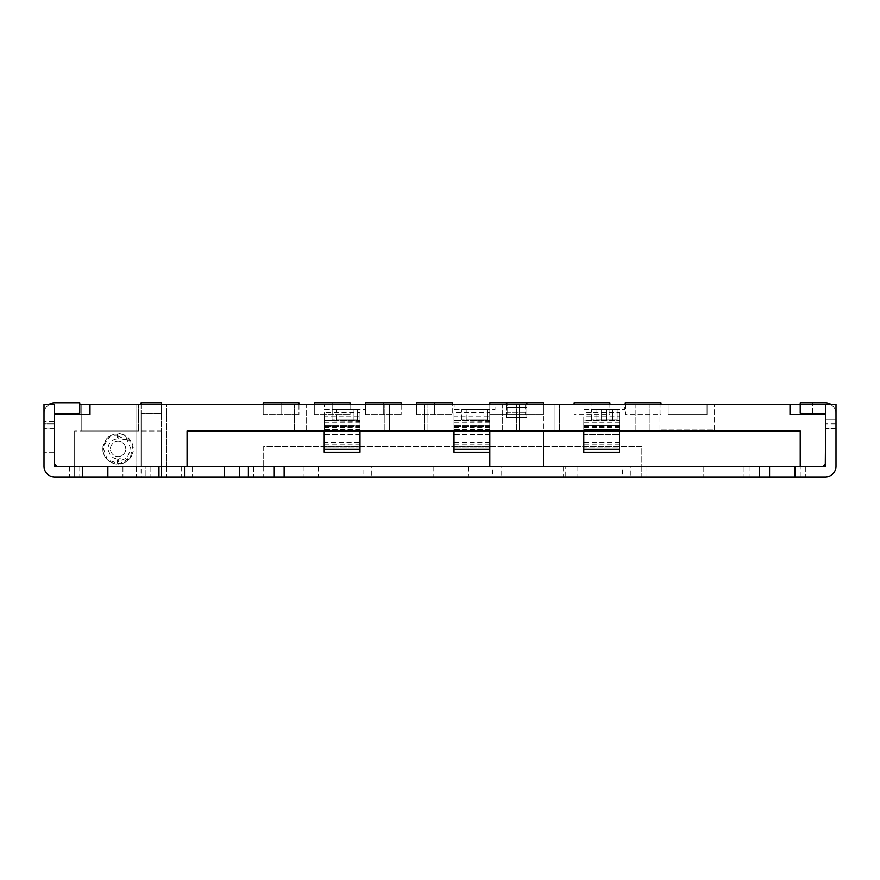 <?xml version="1.0" encoding="UTF-8"?>
<svg xmlns="http://www.w3.org/2000/svg" width="880" height="880" viewBox="0 0 880 880"><rect width="100%" height="100%" fill="white"/><g stroke="black" fill="none" stroke-linecap="round" stroke-linejoin="round"><path stroke-width="0.66" stroke-dasharray="4.4 3.3" d="M324.225 421.377L324.225 426.613L359.997 426.613L359.997 421.377L324.225 420.893L324.225 429.539L324.225 412.456L324.225 434.654L359.997 434.654L359.997 416.933L324.225 416.933M359.997 421.377L359.997 429.539L324.225 429.539M454.014 421.377L454.014 426.613L489.775 426.613L489.775 421.377L454.014 420.893L454.014 429.539L454.014 412.456L454.014 434.654L489.775 434.654L489.775 416.933L454.014 416.933M489.775 421.377L489.775 429.539L454.014 429.539M127.281 440.022L118.085 438.702L118.085 433.587C123.101 433.554 126.159 435.699 127.281 440.022M117.458 461.692A2.552 0.627 90 0 1 118.085 459.14A2.552 0.627 90 0 1 118.723 461.692A2.552 0.627 90 0 1 118.085 464.244A2.552 0.627 90 0 1 117.458 461.692M118.085 464.244L130.218 458.26L132.968 445.137L124.278 434.907L110.77 435.446L102.905 446.941L107.448 459.976L120.637 464.013L131.824 455.719L128.106 460.526L122.54 463.584L115.951 464.09L108.779 461.098L104.885 456.709L102.938 451.275L102.817 447.634L106.37 439.032L108.944 436.612L114.026 434.137L122.254 434.17L127.996 437.217L132.352 443.289L133.408 448.448L133.21 451.429L130.79 457.501L126.753 461.56L122.078 463.716L115.995 464.101L111.254 462.638L107.25 459.756L104.236 455.466L102.905 451L102.982 446.292L104.39 442.035L106.854 438.482L110.044 435.875L114.18 434.093L118.085 433.587A2.552 0.627 90 0 0 117.458 436.139A2.552 0.627 90 0 0 118.085 438.702L114.246 439.45L110.539 442.024L108.603 445.104L107.877 449.328L110.693 455.961L114.51 458.491L120.56 458.832L118.085 459.14M118.085 441.254A7.667 7.667 0 0 1 125.752 448.921A7.667 7.667 0 0 1 118.085 456.577A7.667 7.667 0 0 0 125.752 448.921A7.667 7.667 0 0 0 118.085 441.254A7.667 7.667 0 0 0 110.429 448.921A7.667 7.667 0 0 0 118.085 456.577A7.667 7.667 0 0 1 110.429 448.921A7.667 7.667 0 0 1 118.085 441.254M354.717 404.459L347.853 404.459M81.785 404.459L138.402 404.459L81.785 404.459L81.785 431.035L138.402 431.035L81.785 431.035L81.785 404.459M707.025 404.459L659.967 404.459L707.025 404.459L707.025 414.678L707.025 404.459L707.025 414.678L668.151 414.678L707.025 414.678L668.151 414.678L668.151 404.459L668.151 414.678L668.151 404.459L668.151 414.678L707.025 414.678L707.025 404.459M624.822 404.459L583.946 404.459L624.822 404.459L624.822 409.574L583.946 409.574L583.946 404.459L583.946 409.574L624.822 409.574L624.822 404.459M495.033 404.459L454.157 404.459L495.033 404.459L495.033 409.574L454.157 409.574L454.157 404.459L454.157 409.574L495.033 409.574L495.033 404.459M365.255 404.459L324.379 404.459L365.255 404.459L365.255 409.574L324.379 409.574L324.379 404.459L324.379 409.574L365.255 409.574L365.255 404.459M389.642 404.459L294.569 404.459L389.642 404.459L389.642 431.035L294.569 431.035L389.642 431.035L389.642 404.459M519.431 404.459L424.358 404.459L519.431 404.459L519.431 431.035L424.358 431.035L519.431 431.035L519.431 404.459M554.136 404.459L649.22 404.459L554.136 404.459L554.136 431.035L649.22 431.035L554.136 431.035L554.136 404.459M502.678 404.459L427.064 404.459L516.725 404.459L502.678 404.459L502.678 431.035L427.064 431.035L516.725 431.035L502.678 431.035L502.678 404.459M635.173 404.459L559.548 404.459L649.22 404.459L635.173 404.459L635.173 431.035L559.548 431.035L649.22 431.035L635.173 431.035L635.173 404.459M306.207 404.459L384.241 404.459L306.207 404.459L306.207 431.035L294.569 431.035L384.241 431.035L306.207 431.035L306.207 404.459M489.819 431.035L187.066 431.035L187.066 466.796L800.228 466.796L800.228 431.035L489.819 431.035L489.819 404.459L543.466 404.459L489.819 404.459L543.466 404.459L543.466 414.678L543.466 402.93L489.819 402.93L489.819 414.678L489.819 404.459L452.265 404.459L452.265 414.678L452.265 402.93L416.493 402.93L416.493 414.678L416.493 404.459L452.265 404.459M416.493 404.459L401.17 404.459L401.17 414.678L401.17 402.93L365.398 402.93L365.398 414.678L365.398 404.459L401.17 404.459M365.398 404.459L350.075 404.459L350.075 414.678L350.075 402.93L314.303 402.93L314.303 414.678L314.303 404.459L350.075 404.459M314.303 404.459L298.969 404.459L298.969 414.678L298.969 402.93L263.208 402.93L263.208 414.678L263.208 404.459L298.969 404.459M263.208 404.459L166.628 404.459L166.628 466.796L825.275 466.796L825.781 404.459L800.228 404.459M79.772 404.459L166.628 404.459L166.628 466.796L74.657 466.796L224.334 466.796L224.334 477.015L239.646 477.015L122.925 477.015L825.275 477.015A10.725 10.725 0 0 0 836 466.29L836 413.655A10.725 10.725 0 0 0 825.275 402.93A10.725 10.725 0 0 1 836 413.655A10.725 10.725 0 0 0 825.275 402.93A10.725 10.725 0 0 1 836 413.655L836 428.989L836 404.459L836 428.989L836 404.459L790.009 404.459L825.781 404.459L825.781 428.989L825.781 404.459L825.781 428.989L825.781 404.459L836 404.459L543.466 404.459L543.466 431.035M377.773 404.459L404.998 404.459M449.427 404.459L428.868 404.459L449.427 404.459M479.369 404.459L480.315 404.459M527.945 404.459L508.629 404.459L527.945 404.459M357.588 409.574L357.588 419.793L357.588 409.574L357.588 419.793L357.588 409.574L332.035 409.574L357.588 409.574L353.188 409.574L353.188 419.793L336.435 419.793L353.188 419.793L353.188 409.574L353.188 419.793L353.188 409.574L336.435 409.574L357.588 409.574M357.588 419.793L332.035 419.793L357.588 419.793M487.377 409.574L487.377 419.793L487.377 409.574L487.377 419.793L487.377 409.574L461.824 409.574L487.377 409.574L482.977 409.574L482.977 419.793L466.224 419.793L482.977 419.793L482.977 409.574L482.977 419.793L482.977 409.574L466.224 409.574L487.377 409.574M487.377 419.793L461.824 419.793L487.377 419.793M489.775 431.035L489.775 447.128L489.775 431.035L454.014 431.035L454.014 447.128L454.014 420.475L454.014 431.035L489.775 431.035L489.775 446.732L454.014 446.732L454.014 431.035M454.014 446.732L454.014 452.243L489.775 452.243L489.775 446.732M489.775 447.128L454.014 447.128L489.775 447.128M489.775 420.475L454.014 420.475L489.775 420.475M489.775 425.579L454.014 425.579L489.775 425.579M617.155 409.574L617.155 419.793L617.155 409.574L617.155 419.793L617.155 409.574L591.613 409.574L617.155 409.574L612.766 409.574L612.766 419.793L596.002 419.793L612.766 419.793L612.766 409.574L612.766 419.793L612.766 409.574L596.002 409.574L617.155 409.574M617.155 419.793L591.613 419.793L617.155 419.793M506.429 404.459L506.429 407.528L526.867 407.528L526.867 417.747L506.429 417.747L506.429 407.528L506.429 412.643L526.867 412.643L506.429 412.643L506.429 417.747L526.867 417.747L526.867 404.459M187.066 466.796L59.334 466.796A5.115 5.115 0 0 1 54.219 461.692L54.219 414.678L89.991 414.678L89.991 404.459L89.991 414.678L54.219 414.678L54.219 404.459L54.219 428.989L44 428.989L44 404.459L44 428.989L44 404.459L44 428.989L44 404.459L54.219 404.459L54.219 428.989L44 428.989L54.219 428.989L44 428.989L54.219 428.989L54.219 423.874L54.725 466.796L135.971 466.796L135.971 477.015L224.334 477.015L224.334 466.796L239.646 466.796L239.646 477.015L239.646 466.796L122.925 466.796L122.925 477.015L122.925 466.796L145.189 466.796L145.189 477.015L145.189 466.796L800.228 466.796L800.228 477.015M135.971 466.796L135.971 404.459L135.971 466.796L59.334 466.796M489.819 414.678L543.466 414.678L525.591 414.678L525.591 402.93L525.591 414.678L507.705 414.678L507.705 402.93L507.705 414.678L489.819 414.678M574.134 404.459L574.134 414.678L609.895 414.678L609.895 404.459M625.229 404.459L625.229 414.678L660.99 414.678L660.99 404.459M820.666 466.796A5.115 5.115 0 0 0 825.781 461.692L825.781 414.678L790.009 414.678L790.009 404.459L790.009 414.678L790.009 404.459L790.009 414.678L825.781 414.678L790.009 414.678L825.781 414.678L825.781 404.459L825.781 414.678L825.781 404.459L825.781 414.678L790.009 414.678L790.009 404.459M263.208 414.678L298.969 414.678L281.094 414.678L281.094 402.93L281.094 414.678L263.208 414.678M314.303 414.678L350.075 414.678L332.189 414.678L332.189 402.93L332.189 414.678L314.303 414.678M365.398 414.678L401.17 414.678L383.284 414.678L383.284 402.93L383.284 414.678L365.398 414.678M416.493 414.678L452.265 414.678L434.379 414.678L434.379 402.93L434.379 414.678L416.493 414.678M825.781 461.692L825.781 414.678M54.219 461.692L54.219 404.459L44 404.459L54.219 404.459L44 404.459L54.219 404.459L54.219 423.874L54.219 404.459L54.219 423.874L54.219 413.655L54.219 423.874L54.219 413.655L54.219 423.874L44 423.874L44 428.989M324.225 431.035L359.997 431.035L324.225 431.035L324.225 447.128L324.225 420.475L324.225 452.243L359.997 452.243L359.997 431.035L359.997 442.541L324.225 442.541M161.524 477.015L161.524 431.035L74.657 431.035L161.524 431.035L161.524 477.015L161.524 466.29L141.086 466.29L141.086 402.93L141.086 413.149L161.524 413.149L161.524 466.29L161.524 413.655L141.086 413.655L141.086 404.459M54.219 428.307L44 428.307L44 466.29A10.725 10.725 0 0 0 54.725 477.015L74.657 477.015L74.657 431.035L74.657 477.015L135.971 477.015M506.429 402.93L526.867 402.93L506.429 402.93L506.429 407.528L526.867 407.528L526.867 402.93M609.895 402.93L609.895 414.678L592.009 414.678L592.009 402.93L592.009 414.678L574.134 414.678L574.134 402.93L609.895 402.93M660.99 402.93L660.99 414.678L643.115 414.678L643.115 402.93L643.115 414.678L625.229 414.678L625.229 402.93L660.99 402.93M89.991 404.459L89.991 414.678L54.219 414.678L89.991 414.678L89.991 404.459L89.991 414.678L54.219 414.678M543.466 466.796L543.466 404.459M489.819 466.796L489.819 404.459M294.569 431.035L294.569 404.459L294.569 431.035M384.241 431.035L384.241 404.459L384.241 431.035M559.548 431.035L559.548 404.459L559.548 431.035M649.22 431.035L649.22 404.459L649.22 431.035M427.064 431.035L427.064 404.459L427.064 431.035M516.725 431.035L516.725 404.459L516.725 431.035M424.358 431.035L424.358 404.459L424.358 431.035M591.613 419.793L591.613 409.574L591.613 419.793M596.002 419.793L596.002 409.574L596.002 419.793M461.824 419.793L461.824 409.574L461.824 419.793M466.224 419.793L466.224 409.574L466.224 419.793M332.035 419.793L332.035 409.574L332.035 419.793M336.435 419.793L336.435 409.574L336.435 419.793M454.014 426.613L454.014 434.654M489.775 426.613L489.775 434.654M489.775 429.539L489.775 412.456L454.014 412.456M489.775 412.456L489.775 416.933M489.775 420.893L454.014 420.926L489.775 420.893M324.225 426.613L324.225 434.654M359.997 426.613L359.997 434.654M359.997 429.539L359.997 412.456L324.225 412.456M359.997 412.456L359.997 416.933M324.225 420.893L359.997 420.926L324.225 420.893M359.997 431.035L359.997 442.541M359.997 447.128L324.225 447.128L359.997 447.128M359.997 420.475L324.225 420.475L359.997 420.475M359.997 425.579L324.225 425.579L359.997 425.579M714.56 430.012L714.56 404.459L714.56 430.012L659.967 430.012L714.56 430.012M659.967 430.012L659.967 404.459L659.967 430.012M138.402 431.035L138.402 404.459L138.402 431.035M347.853 404.514L327.921 404.459M327.921 404.514L335.39 404.459M335.39 404.514L340.56 404.459M340.56 404.514L361.669 404.459M361.669 404.514L366.553 404.459M366.553 404.514L374.033 404.459M374.033 404.514L354.717 404.514M359.953 404.514L342.859 404.514L359.953 404.459M404.998 404.514L418.891 404.459L404.47 404.459M404.47 404.514L377.773 404.514M384.626 404.514L412.038 404.514L384.626 404.459M428.868 404.514L456.28 404.459L428.868 404.514M480.315 404.514L504.262 404.459M504.262 404.514L478.28 404.459M478.28 404.514L466.257 404.514L478.214 404.459M478.214 404.514L497.409 404.459M497.409 404.514L479.369 404.514M508.629 404.514L534.798 404.459L508.629 404.514M619.564 434.654L619.564 416.933L583.792 416.933L583.792 434.654L619.564 434.654L583.792 434.654M619.564 431.035L619.564 425.579L583.792 425.579L619.564 425.579L619.564 447.128L583.792 447.128L583.792 416.933M619.564 427.504L583.792 427.504L583.792 420.475L619.564 420.475L583.792 420.475L583.792 447.128L619.564 447.128L619.564 420.893L619.564 429.539L583.792 429.539M619.564 429.539L619.564 412.456L583.792 412.456M619.564 412.456L619.564 416.933M583.792 420.893L619.564 420.926L583.792 420.893M583.792 427.504L583.792 431.035M619.564 434.61L619.564 452.243L583.792 452.243L583.792 434.61M606.694 409.574L606.694 419.793L601.59 419.793L606.694 419.793L606.694 409.574L601.59 409.574L601.59 419.793L601.59 409.574L606.694 409.574M565.763 466.796L468.215 466.796L565.763 466.796L565.763 477.015L468.215 477.015L565.763 477.015M468.215 466.796L468.644 477.015L463.683 477.015L470.668 477.015L463.144 477.015L468.644 477.015M630.894 466.796L563.596 466.796L630.894 466.796L630.894 477.015L563.596 477.015L630.894 477.015M563.596 466.796L563.596 477.015M622.578 466.796L577.885 466.796L622.578 466.796L622.578 477.015L577.885 477.015L622.578 477.015M577.885 466.796L577.885 477.015M501.105 466.796L433.818 466.796L501.105 466.796L501.105 477.015L433.818 477.015L501.105 477.015M433.818 466.796L433.818 477.015M492.789 466.796L448.096 466.796L492.789 466.796L492.789 477.015L448.096 477.015L492.789 477.015M448.096 466.796L448.096 477.015M371.316 466.796L304.029 466.796L371.316 466.796L371.316 477.015L304.029 477.015L371.316 477.015M304.029 466.796L304.029 477.015M363.011 466.796L318.318 466.796L363.011 466.796L363.011 477.015L318.318 477.015L363.011 477.015M318.318 466.796L318.318 477.015M451.44 477.015L456.511 477.015L451.44 477.015M477.334 477.015L482.262 477.07L477.334 477.07M475.321 477.015L482.262 477.015L475.321 477.015M492.514 477.015L484.121 477.015M476.3 477.015L483.648 477.015L476.3 477.07M475.651 477.015L481.536 477.015M461.274 477.015L466.851 477.015L461.274 477.015M425.326 477.07L453.464 477.015M444.84 477.015L447.194 477.015L444.84 477.07M429.946 477.015L443.982 477.015L429.946 477.07M449.339 477.015L440.957 477.015L449.339 477.07M441.749 477.015L447.326 477.015L441.749 477.07M438.009 477.015L427.669 477.015L438.009 477.015M425.326 477.015L427.669 477.015L425.326 477.015M410.432 477.015L424.457 477.015L410.432 477.015M505.274 477.015L575.982 477.015L505.274 477.015M543.62 477.015L512.149 477.07L543.62 477.07M44 421.564L44 452.727L44 421.564L44 452.727L44 421.564L44 452.727L44 421.564L54.219 421.564L54.219 452.727L54.219 421.564L54.219 452.727L54.219 421.564L54.219 452.727L54.219 421.564L44 421.564M49.203 404.459A10.725 10.725 0 0 0 44 413.655A10.725 10.725 0 0 1 54.725 402.93L79.772 402.93L79.772 413.149L79.772 402.93L79.772 413.149L79.772 402.93L54.725 402.93A10.725 10.725 0 0 0 44 413.655L44 423.874L44 413.655A10.725 10.725 0 0 1 54.725 402.93A10.725 10.725 0 0 0 44 413.655A10.725 10.725 0 0 1 54.725 402.93L79.772 402.93L79.772 413.149L54.219 413.655M44 428.307L44 423.874L54.219 423.874L44 423.874M54.219 428.989L54.219 423.874M825.781 413.655L800.228 413.149L800.228 402.93L800.228 413.149L825.275 413.149L800.228 413.149L825.275 413.149L825.781 428.483L825.275 413.149L800.228 413.149L800.228 402.93L825.275 402.93A10.725 10.725 0 0 1 836 413.655A10.725 10.725 0 0 0 825.275 402.93L800.228 402.93L825.275 402.93A10.725 10.725 0 0 1 836 413.655A10.725 10.725 0 0 0 825.275 402.93L812.493 402.93L825.275 402.93A10.725 10.725 0 0 1 836 413.655L836 428.989L836 413.655A10.725 10.725 0 0 0 830.797 404.459M836 419.716L836 437.866L836 419.716L836 437.866L836 419.716L836 437.866L836 419.716L825.781 419.716L825.781 437.866L825.781 419.716L825.781 437.866L825.781 419.716L825.781 437.866L825.781 419.716L836 419.716M825.781 423.874L825.781 428.989L825.781 423.874L836 423.874M836 428.307L825.781 428.307M141.086 466.796L141.086 413.655L161.524 413.655L161.524 404.459M263.714 466.796L263.714 477.015M805.343 466.796L805.343 477.015L805.343 466.796M744.029 466.796L744.029 477.015L744.029 466.796M703.153 466.796L703.153 477.015L703.153 466.796M641.828 466.796L641.828 477.015L641.828 466.29L263.714 466.29L263.714 446.358L641.828 446.358L641.828 477.015M253.495 466.796L253.495 477.015L253.495 466.796M192.181 466.796L192.181 477.015L192.181 466.796M181.962 466.796L181.962 477.015L181.962 466.796M273.933 466.796L273.933 477.015M769.571 466.796L769.571 477.015M263.714 466.29L263.714 446.358L641.828 446.358L641.828 466.29L263.714 466.29M166.628 466.796L166.628 477.015L166.628 466.796M136.345 466.796L136.345 477.015L136.345 466.796M150.854 466.796L150.854 477.015L150.854 466.796M181.247 466.796L181.247 477.015M161.524 466.796L141.086 466.29L141.086 477.015M161.524 413.149L161.524 402.93L161.524 413.149L141.086 413.149M161.524 402.93L141.086 402.93M800.228 402.93L800.228 413.149L800.228 402.93M54.219 452.727L44 452.727L54.219 452.727M825.781 437.866L836 437.866L825.781 437.866M836 428.483L825.781 428.483L836 428.483M812.493 413.149L812.493 402.93L812.493 413.149M481.536 477.07L475.651 477.07M483.648 477.07L471.977 477.015M453.464 477.07L468.215 477.07M453.167 477.07L446.963 477.07L453.167 477.015M439.615 477.07L434.39 477.07L439.615 477.015M479.754 477.07L475.266 477.07L479.754 477.015M468.644 477.07L470.668 477.015M457.765 477.07L461.725 477.07L457.765 477.015M433.642 477.07L427.438 477.07L433.642 477.015M410.432 477.07L424.457 477.07M420.101 477.07L414.865 477.07L420.101 477.015M505.274 477.07L575.982 477.07M552.046 477.07C546.469 477.07 546.469 477.07 552.046 477.07C546.469 477.07 546.469 477.07 552.046 477.07C557.601 477.07 557.601 477.07 552.046 477.07C557.601 477.07 557.601 477.07 552.046 477.07L552.046 477.015C546.469 477.015 546.469 477.015 552.046 477.015C546.469 477.015 546.469 477.015 552.046 477.015C557.601 477.015 557.601 477.015 552.046 477.015C557.601 477.015 557.601 477.015 552.046 477.015L552.046 477.07M118.085 436.139L127.127 439.879L130.867 448.921L127.127 457.952L118.085 461.692M359.997 429.506L324.225 429.506M359.997 430.914L324.225 430.914M489.775 429.506L454.014 429.506M489.775 430.914L454.014 430.914M489.775 442.541L454.014 442.541M489.775 444.73L454.014 444.73M489.775 422.873L454.014 422.873M489.775 427.504L454.014 427.504M489.775 426.03L454.014 426.03M489.775 434.61L454.014 434.61M489.775 426.437L454.014 426.437M359.997 426.03L324.225 426.03M359.997 434.61L324.225 434.61M359.997 426.437L324.225 426.437M359.997 446.732L324.225 446.732M359.997 444.73L324.225 444.73M359.997 422.873L324.225 422.873M359.997 427.504L324.225 427.504M619.564 430.914L583.792 430.914M619.564 429.506L583.792 429.506M619.564 426.437L583.792 426.437M619.564 425.48L583.792 425.48M619.564 442.541L583.792 442.541M619.564 444.73L583.792 444.73M619.564 422.873L583.792 422.873M619.564 446.732L583.792 446.732M619.564 429.671L583.792 429.671M619.564 426.03L583.792 426.03M749.133 466.796L749.133 477.015M698.038 466.796L698.038 477.015M646.943 466.796L646.943 477.015M79.772 466.796L79.772 477.015M69.553 466.796L69.553 477.015M489.775 425.997L454.014 425.997M359.997 425.997L324.225 425.997M619.564 425.997L583.792 425.997M825.781 428.989L836 428.989"/><path stroke-width="1.32" d="M54.219 414.678L89.991 414.678L89.991 404.459L79.772 404.459M89.991 404.459L790.009 404.459L790.009 414.678L825.781 414.678M800.228 404.459L790.009 404.459M489.775 431.035L489.775 452.243L454.014 452.243L454.014 431.035M543.466 466.796L543.466 431.035M54.219 461.692A5.115 5.115 0 0 0 59.334 466.796M800.228 466.796L800.228 431.035L187.066 431.035L187.066 466.796M820.666 466.796A5.115 5.115 0 0 0 825.781 461.692M489.819 431.035L489.819 466.796M298.969 404.459L298.969 402.93L263.208 402.93L263.208 404.459M350.075 404.459L350.075 402.93L314.303 402.93L314.303 404.459M401.17 404.459L401.17 402.93L365.398 402.93L365.398 404.459M452.265 404.459L452.265 402.93L416.493 402.93L416.493 404.459M543.466 404.459L543.466 402.93L526.867 402.93L526.867 404.459M489.819 404.459L489.819 402.93L526.867 402.93M574.134 404.459L574.134 402.93L609.895 402.93L609.895 404.459M625.229 404.459L625.229 402.93L660.99 402.93L660.99 404.459M506.429 404.459L506.429 402.93M359.997 431.035L359.997 452.243L324.225 452.243L324.225 431.035M583.792 431.035L583.792 452.243L619.564 452.243L619.564 449.361L583.792 449.361M619.564 431.035L619.564 449.361M82.324 466.796L825.275 466.796L825.781 404.459L836 404.459L836 466.29A10.725 10.725 0 0 1 825.275 477.015L54.725 477.015A10.725 10.725 0 0 1 44 466.29L44 404.459L54.219 404.459L54.219 466.29L82.324 466.796L82.324 477.015M107.866 466.796L107.866 477.015M158.972 466.796L158.972 477.015M184.514 466.796L184.514 477.015M273.933 466.796L273.933 477.015M769.571 466.796L769.571 477.015M141.086 404.459L141.086 402.93L161.524 402.93L161.524 404.459M825.781 413.655L800.228 413.149L800.228 402.93L825.275 402.93A10.725 10.725 0 0 1 830.797 404.459M49.203 404.459A10.725 10.725 0 0 1 54.725 402.93L79.772 402.93L79.772 413.149L54.219 413.655M482.262 477.015L471.977 477.015M481.657 477.07L483.648 477.015M470.668 477.015L462.132 477.015M462.132 477.07L449.339 477.015M449.339 477.07L425.326 477.015M492.514 477.015L484.121 477.015M424.457 477.015L410.432 477.015M575.982 477.015L505.274 477.015M489.775 449.361L454.014 449.361M359.997 449.361L324.225 449.361M248.391 466.796L248.391 477.015M284.152 466.796L284.152 477.015M759.352 466.796L759.352 477.015M795.124 466.796L795.124 477.015"/></g></svg>
